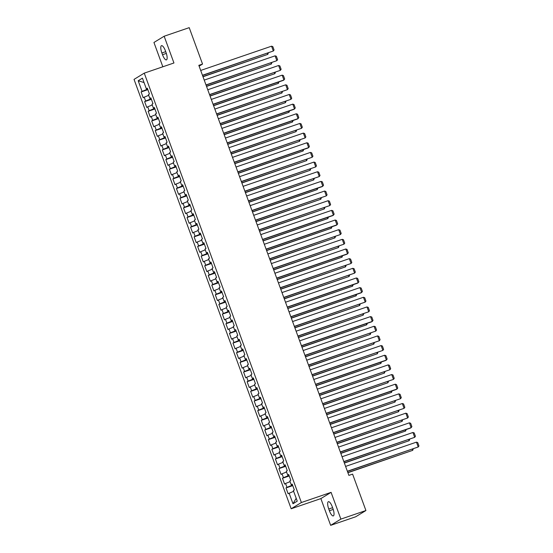 <?xml version="1.0" encoding="UTF-8"?>
<svg xmlns="http://www.w3.org/2000/svg" width="553" height="553" viewBox="0 0 553 553"><rect width="100%" height="100%" fill="white"/><g stroke="black" fill="none" stroke-linecap="round" stroke-linejoin="round"><path stroke-width="0.83" d="M330.653 525.35L340.869 519.108L331.081 492.357L320.864 498.599L330.653 525.35L355.703 516.772L365.92 510.53L352.6 474.121L348.888 475.393L198.824 65.33L202.536 64.058L189.209 27.65L164.158 36.228L153.941 42.47L162.838 66.782M320.864 498.599L291.168 508.767L134.04 79.383L144.257 73.141L301.385 502.525L291.168 508.767M144.05 82.556L138.188 80.752L142.08 91.376L141.098 91.971L143.213 97.763L144.195 97.169L145.612 101.033L144.63 101.628L146.752 107.427L147.734 106.826L149.144 110.69L148.163 111.284L150.285 117.084L151.266 116.483L152.676 120.347L151.702 120.948L153.817 126.741L154.799 126.139L156.216 130.003L155.234 130.605L157.356 136.397L158.331 135.796L159.748 139.66L158.766 140.262L160.888 146.054L161.87 145.453L163.28 149.317L162.299 149.918L164.421 155.711L165.402 155.117L166.812 158.974L165.838 159.575L167.953 165.368L168.935 164.773L170.352 168.637L169.37 169.232L171.492 175.024L172.467 174.43L173.884 178.294L172.902 178.889L175.024 184.688L176.006 184.087L177.416 187.951L176.435 188.545L178.557 194.345L179.538 193.744L180.955 197.608L179.974 198.209L182.089 204.002L183.071 203.4L184.488 207.264L183.506 207.866L185.628 213.658L186.61 213.057L188.02 216.921L187.038 217.523L189.161 223.315L190.142 222.721L191.552 226.578L190.578 227.179L192.693 232.972L193.674 232.378L195.091 236.235L194.11 236.836L196.232 242.629L197.207 242.034L198.624 245.898L197.642 246.493L199.764 252.292L200.746 251.691L202.156 255.555L201.174 256.15L203.297 261.949L204.278 261.348L205.688 265.212L204.714 265.806L206.829 271.606L207.81 271.005L209.228 274.869L208.246 275.47L210.368 281.263L211.35 280.661L212.76 284.525L211.778 285.127L213.9 290.919L214.882 290.318L216.292 294.182L215.311 294.784L217.433 300.576L218.414 299.982L219.831 303.839L218.85 304.44L220.972 310.233L221.947 309.639L223.364 313.503L222.382 314.097L224.504 319.89L225.486 319.295L226.896 323.159L225.914 323.754L228.036 329.553L229.018 328.952L230.428 332.816L229.454 333.411L231.569 339.21L232.55 338.609L233.967 342.473L232.986 343.074L235.108 348.867L236.083 348.266L237.5 352.13L236.518 352.731L238.64 358.524L239.622 357.922L241.032 361.786L240.05 362.388L242.173 368.18L243.154 367.579L244.571 371.443L243.59 372.045L245.705 377.837L246.686 377.243L248.103 381.1L247.122 381.701L249.244 387.494L250.226 386.9L251.636 390.764L250.654 391.358L252.776 397.151L253.758 396.556L255.168 400.42L254.193 401.015L256.309 406.814L257.29 406.213L258.707 410.077L257.726 410.672L259.848 416.471L260.822 415.87L262.24 419.734L261.258 420.335L263.38 426.128L264.362 425.527L265.772 429.391L264.79 429.992L266.912 435.785L267.894 435.183L269.304 439.047L268.329 439.649L270.445 445.442L271.426 444.84L272.843 448.704L271.862 449.306L273.984 455.098L274.959 454.504L276.376 458.361L275.394 458.962L277.516 464.755L278.498 464.161L279.908 468.025L278.926 468.619L281.048 474.412L282.03 473.817L283.447 477.681L282.465 478.276L284.588 484.075L285.562 483.474L286.979 487.338L285.998 487.933L288.12 493.732L293.629 491.299M138.188 80.752L142.439 78.153L146.331 88.777L147.437 88.521M296.187 498.288L292.986 503.755L297.238 501.156L293.353 490.532L294.334 489.937L292.212 484.138L291.231 484.739L289.82 480.875L290.795 480.281L288.68 474.481L287.698 475.082L286.281 471.218L287.263 470.617L285.141 464.824L284.166 465.426L282.749 461.561L283.73 460.96L281.608 455.167L280.627 455.769L279.217 451.905L280.198 451.303L278.076 445.511L277.094 446.112L275.677 442.248L276.659 441.647L274.544 435.854L273.562 436.448L272.145 432.591L273.127 431.99L271.005 426.197L270.023 426.792L268.613 422.927L269.594 422.333L267.472 416.54L266.491 417.135L265.081 413.271L266.055 412.676L263.94 406.877L262.958 407.478L261.541 403.614L262.523 403.019L260.401 397.22L259.426 397.821L258.009 393.957L258.991 393.356L256.869 387.563L255.887 388.165L254.477 384.3L255.458 383.699L253.336 377.906L252.355 378.508L250.944 374.644L251.919 374.042L249.804 368.25L248.822 368.851L247.405 364.987L248.387 364.386L246.265 358.593L245.283 359.187L243.873 355.33L244.855 354.729L242.732 348.936L241.751 349.531L240.341 345.666L241.322 345.072L239.2 339.279L238.219 339.874L236.802 336.01L237.783 335.415L235.661 329.616L234.686 330.217L233.269 326.353L234.251 325.758L232.129 319.959L231.147 320.56L229.737 316.696L230.719 316.095L228.596 310.302L227.615 310.904L226.205 307.039L227.179 306.438L225.064 300.645L224.083 301.247L222.665 297.383L223.647 296.781L221.525 290.989L220.55 291.59L219.133 287.726L220.115 287.125L217.993 281.332L217.011 281.926L215.601 278.069L216.582 277.468L214.46 271.675L213.479 272.27L212.062 268.405L213.043 267.811L210.928 262.018L209.946 262.613L208.529 258.749L209.511 258.154L207.389 252.355L206.407 252.956L204.997 249.092L205.979 248.497L203.857 242.698L202.875 243.299L201.465 239.435L202.439 238.834L200.324 233.041L199.343 233.643L197.926 229.778L198.907 229.177L196.785 223.384L195.81 223.986L194.393 220.122L195.375 219.52L193.253 213.728L192.271 214.322L190.861 210.465L191.843 209.864L189.72 204.071L188.739 204.665L187.329 200.808L188.303 200.207L186.188 194.414L185.207 195.009L183.79 191.144L184.771 190.55L182.649 184.75L181.674 185.352L180.257 181.488L181.239 180.893L179.117 175.094L178.135 175.695L176.725 171.831L177.707 171.236L175.584 165.437L174.603 166.038L173.186 162.174L174.167 161.573L172.052 155.78L171.071 156.381L169.653 152.517L170.635 151.916L168.513 146.123L167.531 146.725L166.121 142.861L167.103 142.259L164.981 136.467L163.999 137.061L162.589 133.204L163.564 132.602L161.448 126.81L160.467 127.404L159.05 123.54L160.031 122.946L157.909 117.153L156.934 117.748L155.517 113.883L156.499 113.289L154.377 107.489L153.395 108.091L151.985 104.227L152.967 103.632L150.845 97.833L149.863 98.434L148.453 94.57L149.428 93.969L147.312 88.176L146.331 88.777M292.986 503.755L289.101 493.131M292.572 485.126L291.797 485.389L291.528 484.67M286.979 487.338L291.797 485.389M285.562 483.474L290.097 481.642M289.039 475.469L288.258 475.732L287.995 475.013M283.447 477.681L288.258 475.732M282.03 473.817L286.565 471.986M291.231 484.739L292.337 484.483M285.5 465.813L284.726 466.075L284.463 465.356M279.908 468.025L284.726 466.075M278.498 464.161L283.032 462.329M287.698 475.082L288.804 474.827M281.968 456.156L281.194 456.419L280.931 455.7M276.376 458.361L281.194 456.419M274.959 454.504L279.493 452.672M284.166 465.426L285.272 465.17M278.436 446.492L277.654 446.762L277.392 446.043M272.843 448.704L277.654 446.762M271.426 444.84L275.961 443.015M280.627 455.769L281.733 455.513M274.903 436.835L274.122 437.105L273.859 436.386M269.304 439.047L274.122 437.105M267.894 435.183L272.429 433.352M277.094 446.112L278.2 445.856M271.364 427.179L270.59 427.448L270.327 426.722M265.772 429.391L270.59 427.448M264.362 425.527L268.889 423.695M273.562 436.448L274.668 436.199M267.832 417.522L267.058 417.791L266.788 417.066M262.24 419.734L267.058 417.791M260.822 415.87L265.357 414.038M270.023 426.792L271.136 426.543M264.299 407.865L263.518 408.128L263.256 407.409M258.707 410.077L263.518 408.128M257.29 406.213L261.825 404.381M266.491 417.135L267.597 416.886M260.767 398.208L259.986 398.471L259.723 397.752M255.168 400.42L259.986 398.471M253.758 396.556L258.292 394.724M262.958 407.478L264.064 407.222M257.228 388.552L256.454 388.814L256.191 388.095M251.636 390.764L256.454 388.814M250.226 386.9L254.753 385.068M259.426 397.821L260.532 397.566M253.696 378.888L252.921 379.158L252.652 378.439M248.103 381.1L252.921 379.158M246.686 377.243L251.221 375.411M255.887 388.165L256.993 387.909M250.163 369.231L249.382 369.501L249.12 368.782M244.571 371.443L249.382 369.501M243.154 367.579L247.689 365.754M252.355 378.508L253.461 378.252M246.624 359.574L245.85 359.844L245.587 359.125M241.032 361.786L245.85 359.844M239.622 357.922L244.156 356.091M248.822 368.851L249.928 368.595M243.092 349.918L242.318 350.187L242.055 349.461M237.5 352.13L242.318 350.187M236.083 348.266L240.617 346.434M245.283 359.187L246.396 358.938M239.56 340.261L238.778 340.524L238.516 339.805M233.967 342.473L238.778 340.524M232.55 338.609L237.085 336.777M241.751 349.531L242.857 349.282M236.027 330.604L235.246 330.867L234.984 330.148M230.428 332.816L235.246 330.867M229.018 328.952L233.553 327.12M238.219 339.874L239.325 339.625M232.488 320.947L231.714 321.21L231.451 320.491M226.896 323.159L231.714 321.21M225.486 319.295L230.013 317.463M234.686 330.217L235.792 329.961M228.956 311.291L228.182 311.553L227.912 310.834M223.364 313.503L228.182 311.553M221.947 309.639L226.481 307.807M231.147 320.56L232.26 320.305M225.424 301.627L224.642 301.897L224.38 301.178M219.831 303.839L224.642 301.897M218.414 299.982L222.949 298.15M227.615 310.904L228.721 310.648M221.884 291.97L221.11 292.24L220.847 291.521M216.292 294.182L221.11 292.24M214.882 290.318L219.417 288.493M224.083 301.247L225.189 300.991M218.352 282.313L217.578 282.583L217.315 281.857M212.76 284.525L217.578 282.583M211.35 280.661L215.877 278.83M220.55 291.59L221.656 291.334M214.82 272.657L214.039 272.926L213.776 272.2M209.228 274.869L214.039 272.926M207.81 271.005L212.345 269.173M217.011 281.926L218.117 281.677M211.287 263L210.506 263.263L210.244 262.544M205.688 265.212L210.506 263.263M204.278 261.348L208.813 259.516M213.479 272.27L214.585 272.021M207.748 253.343L206.974 253.606L206.711 252.887M202.156 255.555L206.974 253.606M200.746 251.691L205.274 249.859M209.946 262.613L211.052 262.364M204.216 243.686L203.442 243.949L203.172 243.23M198.624 245.898L203.442 243.949M197.207 242.034L201.741 240.202M206.407 252.956L207.52 252.7M200.684 234.03L199.903 234.292L199.64 233.573M195.091 236.235L199.903 234.292M193.674 232.378L198.209 230.546M202.875 243.299L203.981 243.044M197.151 224.366L196.37 224.636L196.108 223.917M191.552 226.578L196.37 224.636M190.142 222.721L194.677 220.889M199.343 233.643L200.449 233.387M193.612 214.709L192.838 214.979L192.575 214.26M188.02 216.921L192.838 214.979M186.61 213.057L191.138 211.225M195.81 223.986L196.916 223.73M190.08 205.052L189.306 205.322L189.036 204.596M184.488 207.264L189.306 205.322M183.071 203.4L187.605 201.569M192.271 214.322L193.377 214.073M186.548 195.396L185.767 195.665L185.504 194.939M180.955 197.608L185.767 195.665M179.538 193.744L184.073 191.912M188.739 204.665L189.845 204.416M183.008 185.739L182.234 186.002L181.972 185.283M177.416 187.951L182.234 186.002M176.006 184.087L180.541 182.255M185.207 195.009L186.313 194.76M179.476 176.082L178.702 176.345L178.439 175.626M173.884 178.294L178.702 176.345M172.467 174.43L177.001 172.598M181.674 185.352L182.78 185.096M175.944 166.425L175.163 166.688L174.9 165.969M170.352 168.637L175.163 166.688M168.935 164.773L173.469 162.941M178.135 175.695L179.241 175.439M172.412 156.769L171.63 157.031L171.368 156.312M166.812 158.974L171.63 157.031M165.402 155.117L169.937 153.285M174.603 166.038L175.709 165.782M168.872 147.105L168.098 147.375L167.836 146.656M163.28 149.317L168.098 147.375M161.87 145.453L166.398 143.628M171.071 156.381L172.177 156.126M165.34 137.448L164.566 137.718L164.296 136.999M159.748 139.66L164.566 137.718M158.331 135.796L162.865 133.964M167.531 146.725L168.644 146.469M161.808 127.791L161.027 128.061L160.764 127.335M156.216 130.003L161.027 128.061M154.799 126.139L159.333 124.307M163.999 137.061L165.105 136.812M158.276 118.135L157.494 118.404L157.232 117.678M152.676 120.347L157.494 118.404M151.266 116.483L155.801 114.651M160.467 127.404L161.573 127.155M154.736 108.478L153.962 108.741L153.699 108.022M149.144 110.69L153.962 108.741M147.734 106.826L152.262 104.994M156.934 117.748L158.04 117.499M151.204 98.821L150.423 99.084L150.16 98.365M145.612 101.033L150.423 99.084M144.195 97.169L148.729 95.337M153.395 108.091L154.501 107.835M147.672 89.164L146.891 89.427L146.628 88.708M142.08 91.376L146.891 89.427M149.863 98.434L150.969 98.178M340.869 519.108L365.92 510.53M144.257 73.141L173.946 62.98L164.158 36.228M331.081 492.357L301.385 502.525M199.121 66.146L202.536 64.058M165.409 50.821A6.595 2.025 -108.9 0 0 161.511 45.664A6.595 2.025 -108.9 0 0 161.877 52.984L162.513 54.719A6.595 2.025 -108.9 0 0 166.418 59.883A6.595 2.025 -108.9 0 0 166.045 52.563L165.409 50.821M329.394 510.758A6.595 2.025 -108.9 0 0 333.3 515.914A6.595 2.025 -108.9 0 0 332.934 508.594L332.298 506.859A6.595 2.025 -108.9 0 0 328.392 501.695A6.595 2.025 -108.9 0 0 328.759 509.016L329.394 510.758L333.224 509.444M141.098 91.971L147.851 89.662M144.63 101.628L151.384 99.319M148.163 111.284L154.923 108.976M151.702 120.948L158.455 118.632M155.234 130.605L161.988 128.289M158.766 140.262L165.52 137.946M162.299 149.918L169.059 147.603M165.838 159.575L172.591 157.259M169.37 169.232L176.124 166.923M172.902 178.889L179.663 176.58M176.435 188.545L183.195 186.237M179.974 198.209L186.727 195.893M183.506 207.866L190.26 205.55M187.038 217.523L193.799 215.207M190.578 227.179L197.331 224.864M194.11 236.836L200.863 234.52M197.642 246.493L204.396 244.184M201.174 256.15L207.935 253.841M204.714 265.806L211.467 263.498M208.246 275.47L214.999 273.154M211.778 285.127L218.539 282.811M215.311 294.784L222.071 292.468M218.85 304.44L225.603 302.125M222.382 314.097L229.136 311.788M225.914 323.754L232.675 321.445M229.454 333.411L236.207 331.102M232.986 343.074L239.739 340.759M236.518 352.731L243.272 350.415M240.05 362.388L246.811 360.072M243.59 372.045L250.343 369.729M247.122 381.701L253.875 379.386M250.654 391.358L257.415 389.049M254.193 401.015L260.947 398.706M257.726 410.672L264.479 408.363M261.258 420.335L268.011 418.02M264.79 429.992L271.551 427.676M268.329 439.649L275.083 437.333M271.862 449.306L278.615 446.99M275.394 458.962L282.154 456.647M278.926 468.619L285.687 466.31M282.465 478.276L289.219 475.967M285.998 487.933L292.751 485.624M200.698 70.445L271.558 46.182L273.327 51.007L202.522 75.436M202.46 75.27L273.327 51.007L274.06 49.998L272.823 46.618L271.558 46.182M203.006 76.756L267.804 54.381L202.944 76.591M268.357 52.894L267.804 54.381L267.382 53.233M204.23 80.102L275.09 55.839L276.859 60.671L206.055 85.093M205.993 84.927L276.859 60.671L277.592 59.655L276.355 56.275L275.09 55.839M207.762 89.759L278.622 65.496L280.392 70.328L209.587 94.75M209.532 94.591L280.392 70.328L281.124 69.319L279.887 65.938L278.622 65.496M206.539 86.413L271.336 64.044L206.476 86.247M271.896 62.551L271.336 64.044L270.915 62.89M210.071 96.07L274.869 73.701L210.009 95.904M275.429 72.208L274.869 73.701L274.447 72.547M211.294 99.416L282.161 75.153L283.924 79.985L283.24 80.406L213.126 104.406M213.064 104.247L283.924 79.985L284.664 78.975L283.426 75.595L282.161 75.153M214.834 109.072L285.694 84.809L287.463 89.641L216.658 114.07M216.596 113.904L287.463 89.641L288.196 88.632L286.959 85.252L285.694 84.809M213.603 105.727L278.401 83.358L213.548 105.561M278.961 81.872L278.401 83.358L277.979 82.203M217.142 115.383L281.94 93.015L217.08 115.218M282.5 91.528L281.94 93.015L281.518 91.86M218.366 118.729L289.226 94.473L290.996 99.298L220.191 123.727M220.135 123.561L290.996 99.298L291.728 98.289L290.491 94.909L289.226 94.473M220.675 125.04L285.472 102.671L220.612 124.874M286.032 101.185L285.472 102.671L285.051 101.517M221.898 128.386L292.765 104.13L294.528 108.955L293.837 109.376L223.73 133.384M223.668 133.218L294.528 108.955L295.261 107.946L294.023 104.565L292.765 104.13M224.207 134.697L289.005 112.328L224.152 134.538M289.565 110.842L289.005 112.328L288.583 111.181M225.43 138.05L296.297 113.787L298.067 118.612L297.376 119.033L227.262 143.04M227.2 142.874L298.067 118.612L298.8 117.602L297.562 114.222L296.297 113.787M228.97 147.706L299.83 123.443L301.599 128.275L230.795 152.697M230.732 152.531L301.599 128.275L302.332 127.259L301.095 123.879L299.83 123.443M232.502 157.363L303.362 133.1L305.132 137.932L234.327 162.354M234.272 162.188L305.132 137.932L305.864 136.916L304.627 133.536L303.362 133.1M236.034 167.02L306.901 142.757L308.664 147.589L307.973 148.01L237.866 172.011M237.804 171.852L308.664 147.589L309.404 146.58L308.166 143.199L306.901 142.757M239.573 176.677L310.433 152.414L312.203 157.246L241.398 181.667M241.336 181.508L312.203 157.246L312.936 156.236L311.698 152.856L310.433 152.414M243.106 186.333L313.966 162.07L315.735 166.902L244.931 191.331M244.868 191.165L315.735 166.902L316.468 165.893L315.231 162.513L313.966 162.07M246.638 195.99L317.505 171.734L319.268 176.559L248.463 200.988M248.408 200.822L319.268 176.559L320 175.55L318.763 172.17L317.505 171.734M250.17 205.647L321.037 181.391L322.8 186.216L322.116 186.638L252.002 210.645M251.94 210.479L322.8 186.216L323.54 185.207L322.302 181.826L321.037 181.391M253.709 215.311L324.57 191.048L326.339 195.873L255.534 220.301M255.472 220.135L326.339 195.873L327.072 194.863L325.835 191.483L324.57 191.048M227.746 144.361L292.537 121.985L227.684 144.195M293.097 120.499L292.537 121.985L292.115 120.837M231.278 154.017L296.076 131.642L231.216 153.852M296.636 130.155L296.076 131.642L295.655 130.494M234.811 163.674L299.608 141.305L234.749 163.508M300.168 139.812L299.608 141.305L299.187 140.151M238.343 173.331L303.141 150.962L238.288 173.165M303.701 149.469L303.141 150.962L302.719 149.808M241.882 182.988L306.68 160.619L241.82 182.822M307.233 159.133L306.68 160.619L306.258 159.464M245.414 192.644L310.212 170.276L245.352 192.479M310.772 168.789L310.212 170.276L309.791 169.121M248.947 202.301L313.745 179.932L248.885 202.135M314.304 178.446L313.745 179.932L313.323 178.778M252.479 211.958L317.277 189.589L252.424 211.799M317.837 188.103L317.277 189.589L316.855 188.442M256.018 221.622L320.816 199.246L255.956 221.456M321.376 197.76L320.816 199.246L320.394 198.098M257.242 224.967L328.102 200.704L329.871 205.536L259.067 229.958M259.011 229.792L329.871 205.536L330.604 204.52L329.367 201.14L328.102 200.704M259.551 231.278L324.348 208.91L259.488 231.113M324.908 207.416L324.348 208.91L323.927 207.755M260.774 234.624L331.641 210.361L333.404 215.193L332.712 215.615L262.606 239.615M262.544 239.449L333.404 215.193L334.136 214.177L332.906 210.797L331.641 210.361M263.083 240.935L327.881 218.566L263.028 240.769M328.441 217.073L327.881 218.566L327.459 217.412M264.306 244.281L335.173 220.018L336.943 224.85L336.252 225.271L266.138 249.272M266.076 249.113L336.943 224.85L337.676 223.841L336.438 220.46L335.173 220.018M266.622 250.592L331.42 228.223L266.56 250.426M331.973 226.73L331.42 228.223L330.998 227.069M267.846 253.938L338.706 229.675L340.475 234.507L269.67 258.935M269.608 258.769L340.475 234.507L341.208 233.497L339.971 230.117L338.706 229.675M270.154 260.249L334.952 237.88L270.092 260.083M335.512 236.394L334.952 237.88L334.53 236.725M271.378 263.594L342.238 239.331L344.007 244.163L273.203 268.592M273.147 268.426L344.007 244.163L344.74 243.154L343.503 239.774L342.238 239.331M273.687 269.905L338.484 247.537L273.624 269.74M339.044 246.05L338.484 247.537L338.063 246.382M274.91 273.251L345.777 248.995L347.54 253.82L346.849 254.242L276.742 278.249M276.68 278.083L347.54 253.82L348.279 252.811L347.042 249.431L345.777 248.995M277.219 279.562L342.017 257.193L277.164 279.403M342.577 255.707L342.017 257.193L341.595 256.039M278.449 282.915L349.309 258.652L351.079 263.477L280.274 287.906M280.212 287.74L351.079 263.477L351.812 262.468L350.574 259.087L349.309 258.652M280.758 289.219L345.556 266.85L280.696 289.06M346.116 265.364L345.556 266.85L345.134 265.703M281.982 292.572L352.842 268.309L354.611 273.134L283.807 297.562M283.751 297.396L354.611 273.134L355.344 272.124L354.107 268.744L352.842 268.309M284.29 298.883L349.088 276.507L284.228 298.717M349.648 275.021L349.088 276.507L348.666 275.359M285.514 302.228L356.381 277.965L358.144 282.797L357.452 283.219L287.346 307.219M287.284 307.053L358.144 282.797L358.876 281.781L357.639 278.401L356.381 277.965M287.823 308.539L352.62 286.171L287.767 308.374M353.18 284.677L352.62 286.171L352.199 285.016M289.046 311.885L359.913 287.622L361.676 292.454L360.991 292.876L290.878 316.876M290.816 316.71L361.676 292.454L362.415 291.438L361.178 288.058L359.913 287.622M291.362 318.196L356.153 295.827L291.3 318.03M356.713 294.334L356.153 295.827L355.731 294.673M292.585 321.542L363.445 297.279L365.215 302.111L294.41 326.533M294.348 326.374L365.215 302.111L365.948 301.102L364.71 297.721L363.445 297.279M294.894 327.853L359.692 305.484L294.832 327.687M360.252 303.991L359.692 305.484L359.27 304.33M296.118 331.199L366.978 306.936L368.747 311.768L297.943 336.196M297.887 336.03L368.747 311.768L369.48 310.758L368.243 307.378L366.978 306.936M298.426 337.51L363.224 315.141L298.364 337.344M363.784 313.655L363.224 315.141L362.803 313.986M299.65 340.855L370.517 316.599L372.28 321.424L371.588 321.846L301.482 345.853M301.42 345.687L372.28 321.424L373.012 320.415L371.782 317.035L370.517 316.599M301.959 347.166L366.757 324.798L301.903 347.001M367.316 323.311L366.757 324.798L366.335 323.643M303.189 350.512L374.049 326.256L375.819 331.081L305.014 355.51M304.952 355.344L375.819 331.081L376.552 330.072L375.314 326.692L374.049 326.256M305.498 356.823L370.296 334.454L305.436 356.664M370.849 332.968L370.296 334.454L369.874 333.3M306.721 360.176L377.581 335.913L379.351 340.738L308.546 365.167M308.484 365.001L379.351 340.738L380.084 339.729L378.846 336.348L377.581 335.913M309.03 366.48L373.828 344.111L308.968 366.321M374.388 342.625L373.828 344.111L373.406 342.964M310.254 369.833L381.114 345.57L382.883 350.395L312.079 374.823M312.023 374.658L382.883 350.395L383.616 349.385L382.379 346.005L381.114 345.57M312.563 376.144L377.36 353.768L312.5 375.978M377.92 352.282L377.36 353.768L376.939 352.62M313.786 379.489L384.653 355.226L386.416 360.058L385.731 360.48L315.618 384.48M315.556 384.314L386.416 360.058L387.155 359.042L385.918 355.662L384.653 355.226M316.095 385.8L380.893 363.432L316.04 385.635M381.452 361.939L380.893 363.432L380.471 362.277M317.325 389.146L388.185 364.883L389.955 369.715L319.15 394.137M319.088 393.978L389.955 369.715L390.688 368.699L389.45 365.326L388.185 364.883M319.634 395.457L384.432 373.088L319.572 395.291M384.992 371.595L384.432 373.088L384.01 371.934M320.858 398.803L391.718 374.54L393.487 379.372L322.682 403.794M322.627 403.635L393.487 379.372L394.22 378.363L392.983 374.982L391.718 374.54M323.166 405.114L387.964 382.745L323.104 404.948M388.524 381.259L387.964 382.745L387.542 381.591M324.39 408.46L395.257 384.197L397.019 389.029L396.328 389.45L326.222 413.457M326.159 413.291L397.019 389.029L397.752 388.019L396.515 384.639L395.257 384.197M326.699 414.771L391.496 392.402L326.643 414.605M392.056 390.916L391.496 392.402L391.075 391.248M327.922 418.116L398.789 393.86L400.559 398.685L329.754 423.114M329.692 422.948L400.559 398.685L401.291 397.676L400.054 394.296L398.789 393.86M330.238 424.428L395.036 402.059L330.176 424.262M395.589 400.572L395.036 402.059L394.607 400.904M331.461 427.773L402.321 403.517L404.091 408.342L333.286 432.771M333.224 432.605L404.091 408.342L404.824 407.333L403.586 403.953L402.321 403.517M333.77 434.084L398.568 411.715L333.708 433.925M399.128 410.229L398.568 411.715L398.146 410.561M334.994 437.437L405.854 413.174L407.623 417.999L336.818 442.428M336.763 442.262L407.623 417.999L408.356 416.99L407.119 413.609L405.854 413.174M337.302 443.748L402.1 421.372L337.24 443.582M402.66 419.886L402.1 421.372L401.678 420.225M338.526 447.094L409.393 422.831L411.155 427.656L410.464 428.077L340.358 452.084M340.295 451.919L411.155 427.656L411.895 426.646L410.658 423.266L409.393 422.831M340.835 453.405L405.632 431.029L340.779 453.239M406.192 429.543L405.632 431.029L405.211 429.881M342.065 456.75L412.925 432.487L414.695 437.319L343.89 461.741M343.828 461.575L414.695 437.319L415.427 436.303L414.19 432.923L412.925 432.487M344.374 463.061L409.172 440.693L344.312 462.896M409.732 439.2L409.172 440.693L408.75 439.538M345.597 466.407L416.457 442.144L418.227 446.976L347.422 471.398M347.36 471.239L418.227 446.976L418.96 445.967L417.722 442.587L416.457 442.144M347.906 472.718L412.704 450.349L347.844 472.552M413.264 448.856L412.704 450.349L412.282 449.195M165.72 51.664L161.877 52.984M166.335 53.413L162.513 54.719M332.602 507.702L328.759 509.016"/></g></svg>
